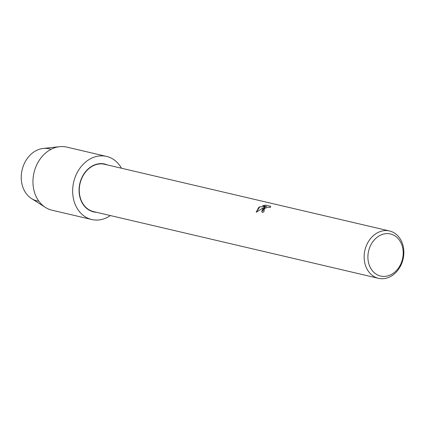 <?xml version="1.0" encoding="UTF-8"?>
<svg xmlns="http://www.w3.org/2000/svg" width="425" height="425" viewBox="0 0 425 425"><rect width="100%" height="100%" fill="white"/><g stroke="black" fill="none" stroke-linecap="round" stroke-linejoin="round"><path stroke-width="0.64" d="M38.872 201.206A26.738 21.547 -76.8 0 1 21.489 181.316A26.738 21.547 -76.8 0 1 32.693 152.857A26.738 21.547 -76.8 0 1 51.011 149.345M89.579 167.763A24.56 19.794 -76.8 0 1 104.725 164.045A24.56 19.794 -76.8 0 1 107.445 164.942A24.56 19.794 -76.8 0 0 104.725 164.045L104.725 164.045A24.56 19.794 -76.8 0 0 89.579 167.763A24.56 19.794 -76.8 0 0 79.172 192.86A24.56 19.794 -76.8 0 0 93.527 211.873A24.56 19.794 -76.8 0 1 79.172 192.86A24.56 19.794 -76.8 0 1 89.579 167.763M262.942 208.537L265.2 207.172L262.342 208.393L256.169 212.282L258.65 207.533L259.765 206.805L266.64 206.614L262.613 205.668L265.742 205.153L270.714 206.316L270.056 207.628L269.445 207.262L267.224 207.363L264.78 208.425L263.675 210.476L264.35 210.949A24.305 19.587 103.2 0 0 262.841 212.527L261.699 211.692L262.942 208.537M374.553 234.664A24.305 19.587 -76.8 0 1 389.544 230.988A24.305 19.587 -76.8 0 1 403.75 249.804A24.305 19.587 -76.8 0 1 393.449 274.635A24.305 19.587 -76.8 0 1 378.462 278.317A24.305 19.587 -76.8 0 1 364.252 259.5A24.305 19.587 -76.8 0 1 374.553 234.664M378.462 278.317L93.585 211.623A24.305 19.587 -76.8 0 1 79.379 192.807A24.305 19.587 -76.8 0 1 89.68 167.976A24.305 19.587 -76.8 0 1 104.667 164.294L389.544 230.988M377.161 237.251A21.606 17.414 -76.8 0 1 401.088 243.068A21.606 17.414 -76.8 0 1 393.954 272.781A21.606 17.414 -76.8 0 1 370.032 266.958A21.606 17.414 -76.8 0 1 377.161 237.251M264.318 210.981L263.675 210.476M270.72 206.359L265.742 205.153M261.715 211.719L265.2 207.172M265.763 205.201L262.714 205.695M266.64 206.614L259.787 206.847L256.185 212.272M96.363 212.277A24.56 19.794 -76.8 0 1 93.527 211.873A24.56 19.794 -76.8 0 0 96.363 212.277M110.41 215.565A32.406 26.116 -76.8 0 1 91.742 219.512L52.047 210.221A32.406 26.116 -76.8 0 1 45.401 207.405L31.508 198.549A26.738 21.547 -76.8 0 1 32.693 152.857A26.738 21.547 -76.8 0 1 43.238 148.452L59.617 146.683A32.406 26.116 -76.8 0 1 66.821 147.114L106.516 156.405A32.406 26.116 -76.8 0 1 121.486 168.231M45.401 207.405A32.406 26.116 -76.8 0 1 46.835 152.017A32.406 26.116 -76.8 0 1 59.617 146.683M91.742 219.512A32.406 26.116 -76.8 0 1 72.797 194.427A32.406 26.116 -76.8 0 1 86.53 161.314A32.406 26.116 -76.8 0 1 106.516 156.405"/></g></svg>
